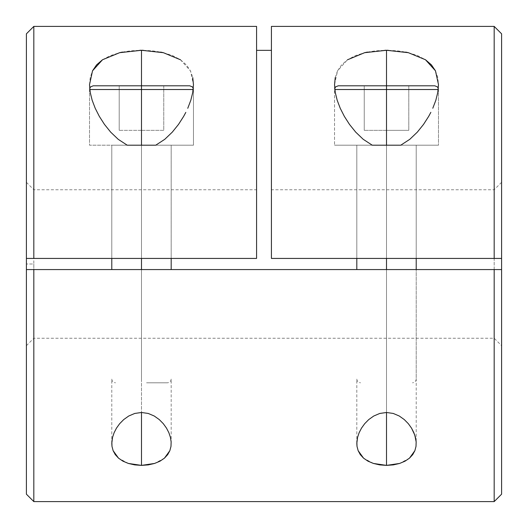 <?xml version="1.0" encoding="UTF-8"?>
<svg xmlns="http://www.w3.org/2000/svg" width="528" height="528" viewBox="0 0 528 528"><rect width="100%" height="100%" fill="white"/><g stroke="black" fill="none" stroke-linecap="round" stroke-linejoin="round"><path stroke-width="0.4" stroke-dasharray="2.64 1.98" d="M33.825 264L33.825 501.6L33.825 26.4L33.825 264L26.4 264L33.825 264M26.4 494.175L26.4 33.845M163.376 52.694L172.748 55.678L180.51 59.789L190.483 70.897L193.459 84.599L193.459 145.2L141.491 145.2L141.491 85.8L141.491 258.43L111.791 258.43L141.491 258.43L141.491 145.2L111.791 145.2L141.491 145.2L141.491 258.43L141.491 145.2L171.184 145.2L141.484 145.2L193.459 145.2L192.463 145.2L193.459 145.2L193.459 89.509L141.484 89.509M89.509 84.599L89.509 145.2L171.184 145.2L171.184 258.43L147.279 258.43L171.184 258.43L171.184 145.2L141.491 145.2L141.491 258.43L135.696 258.43L147.279 258.43L141.491 258.43L141.491 145.2L111.791 145.2L141.491 145.2L130.119 145.2L141.491 145.2L141.491 89.509L141.491 412.487L141.491 269.57L147.279 269.57L135.696 269.57L141.491 269.57L141.491 412.487L141.491 269.57L111.791 269.57L141.491 269.57L141.491 379.091L141.491 145.2L135.696 145.2L193.459 145.2L141.484 145.2M128.377 463.445L118.523 458.159M438.491 84.599L438.491 145.2L386.509 145.2L386.509 85.8L386.509 258.43L356.809 258.43L386.509 258.43L386.509 145.2L356.809 145.2L386.509 145.2L386.509 258.43L386.509 145.2L334.541 145.2L438.491 145.2L334.58 145.2L438.445 145.2L356.816 145.2L416.209 145.2L386.509 145.2L386.509 258.43L416.209 258.43L386.509 258.43L386.509 89.509L386.509 145.2L334.541 145.2L416.209 145.2L356.809 145.2L386.509 145.2L386.509 379.091L386.509 145.2L438.491 145.2L438.491 89.509L334.541 89.509L334.541 145.2L334.541 84.599L337.517 70.897L341.557 64.924L347.49 59.789L355.252 55.678L364.624 52.694M373.421 463.445L363.568 458.172M386.509 269.57L386.509 412.487L386.509 269.57L356.809 269.57L416.209 269.57L356.809 269.57L386.509 269.57L386.509 412.487L386.509 269.57L386.509 379.091L386.509 269.57L416.209 269.57L416.209 379.084M494.175 26.4L494.175 501.6L494.175 26.4M180.51 59.789L186.443 64.924L190.483 70.897L192.766 77.583M143.286 50.292L152.764 50.886L160.558 52.081M122.45 52.074L130.238 50.879L139.795 50.292M102.524 59.75L110.233 55.678L119.638 52.688M89.516 84.698L90.222 77.51L92.532 70.818M416.005 446.404L414.883 450.661M367.442 52.081L375.236 50.886L384.813 50.292M335.234 77.583L337.517 70.897L347.49 59.789M435.468 70.818L437.778 77.51L438.484 84.698M408.362 52.688L417.767 55.678L425.476 59.75M388.232 50.292L397.762 50.879L405.577 52.074M113.117 450.661L111.995 446.404M256.575 258.43L26.4 258.43L256.575 258.43L33.825 258.43L33.825 189.75L33.825 258.43L256.575 258.43L256.575 189.75L256.575 258.43L26.4 258.43L26.4 182.325L26.4 258.43L256.575 258.43L256.575 50.345L256.575 258.43M135.696 258.43L111.791 258.43L135.696 258.43M494.175 269.57L501.6 269.57L501.6 345.675L501.6 269.57L33.825 269.57L494.175 269.57L494.175 338.25L494.175 269.57L33.825 269.57L501.6 269.57L26.4 269.57L33.825 269.57L33.825 338.25L33.825 269.57L26.4 269.57L26.4 345.675L26.4 269.57L501.6 269.57L494.175 269.57L494.175 338.25L494.175 269.57M135.696 269.57L111.791 269.57L135.696 269.57M147.279 269.57L171.191 269.57L147.279 269.57M494.175 258.43L271.425 258.43L494.175 258.43L494.175 189.75L494.175 258.43L501.6 258.43L271.425 258.43L271.425 189.75L271.425 258.43L501.6 258.43L494.175 258.43L501.6 258.43L501.6 182.325L501.6 258.43L494.175 258.43L494.175 189.75L494.175 258.43M501.6 494.155L501.6 33.845M26.4 494.155L26.4 33.825M271.425 50.345L271.425 258.43L271.425 50.345M409.477 458.159L399.623 463.445M386.516 269.57L416.209 269.57L416.209 443.401M164.432 458.172L154.579 463.445M33.825 258.43L26.4 258.43L33.825 258.43L33.825 189.75L33.825 258.43M26.4 258.43L26.4 182.325L26.4 258.43M33.825 269.57L26.4 269.57L33.825 269.57L33.825 338.25L33.825 269.57M26.4 269.57L26.4 345.675L26.4 269.57M501.6 269.57L501.6 345.675L501.6 269.57M501.6 258.43L501.6 182.325L501.6 258.43M501.6 33.825L501.6 494.175M386.516 85.8L338.25 85.8L408.791 85.8L364.241 85.8L408.791 85.8L408.791 130.35L386.509 130.35L386.509 85.8L386.509 130.35L408.791 130.35L408.791 85.8L408.791 130.35L408.791 85.8L364.241 85.8L364.241 130.35L386.509 130.35L386.509 85.8L386.509 130.35L364.241 130.35L364.241 85.8L364.241 130.35L364.241 85.8L386.509 85.8M386.516 89.516L438.491 89.516M334.825 89.516L386.509 89.516M406.402 145.2L438.484 145.2L406.402 145.2M408.791 130.35L364.241 130.35L408.791 130.35M141.491 85.8L93.225 85.8L163.759 85.8L119.209 85.8L141.491 85.8L141.491 130.35L119.209 130.35L119.209 85.8L141.491 85.8L119.209 85.8L119.209 130.35L119.209 85.8L119.209 130.35L141.491 130.35L141.491 85.8L141.491 130.35L163.759 130.35L163.759 85.8L141.491 85.8L163.759 85.8L163.759 130.35L163.759 85.8L163.759 130.35L141.491 130.35L141.491 85.8M89.8 89.516L193.175 89.516M141.491 89.509L89.509 89.509L89.509 145.2L141.491 145.2M170.366 145.2L192.463 145.2L170.366 145.2M146.56 382.8L167.475 382.8L146.56 382.8M141.491 130.35L119.209 130.35L141.491 130.35M111.791 443.401L111.791 379.084M356.809 443.401L356.809 379.084M356.809 258.43L356.809 145.2L356.809 258.43M111.791 258.43L111.791 145.2L111.791 258.43M416.209 258.43L416.209 145.2L416.209 258.43M26.4 182.325L33.825 189.75L256.575 189.75M501.6 182.325L494.175 189.75L271.425 189.75M26.4 345.675L33.825 338.25L494.175 338.25L501.6 345.675M171.184 443.401L171.184 379.084M438.491 89.509L438.313 88.387M416.216 379.091C415.978 381.328 414.744 382.569 412.5 382.8M356.809 379.091C357.047 381.328 358.281 382.569 360.525 382.8M334.534 89.509L334.712 88.387M193.466 89.509L193.288 88.387M171.191 379.091C170.953 381.328 169.719 382.569 167.475 382.8M111.784 379.091C112.022 381.328 113.256 382.569 115.5 382.8M89.509 89.509L89.687 88.387"/><path stroke-width="0.79" d="M271.425 26.664L271.425 258.43L494.175 258.43L494.175 26.4L271.425 26.4L271.425 258.43L501.6 258.43L501.6 269.57L26.4 269.57L26.4 494.175L33.825 501.6L33.825 269.57L33.825 501.6L494.175 501.6L494.175 269.57L26.4 269.57L26.4 494.155M164.776 139.313L155.747 145.2L164.776 139.313L172.293 132.132L164.776 139.313M178.497 124.423L172.293 132.132L178.497 124.423L183.619 116.437L178.497 124.423M185.81 112.378L183.619 116.437L185.81 112.378M190.806 100.274L187.75 108.306L190.806 100.274L192.753 92.413L190.806 100.274M192.766 77.583L193.459 84.77L192.753 92.413L193.459 84.612M139.795 50.292L141.491 50.279L141.491 85.8L141.491 50.279L163.376 52.694L180.51 59.789M111.995 446.404L111.837 441.936L112.55 437.369L114.107 432.722L116.457 428.155L119.638 423.72L123.71 419.582L128.733 416.011L134.759 413.444L141.491 412.487L148.256 413.457L154.262 416.024L159.278 419.588L163.337 423.72L166.511 428.149L168.881 432.742L170.425 437.356L171.145 441.956L170.98 446.411L169.851 450.674L167.699 454.628L164.432 458.172L160.037 461.162L154.579 463.445L141.484 465.386L128.377 463.445L122.925 461.155L118.523 458.159L113.117 450.661L111.995 446.404L111.791 443.401L112.55 437.369L114.107 432.722L116.457 428.155L119.638 423.72L123.71 419.582L128.733 416.011L134.759 413.444L141.484 412.487M154.579 463.445L148.276 464.891L141.491 465.386L141.491 412.487L141.491 465.386L134.68 464.884L128.377 463.445M409.787 139.319L400.772 145.2L409.787 139.319L417.305 132.152L409.787 139.319M423.529 124.41L417.305 132.152L423.529 124.41L428.663 116.398L423.529 124.41M430.861 112.325L428.663 116.398L430.861 112.325M435.851 100.221L432.795 108.253L435.851 100.221L437.791 92.341L435.851 100.221M438.484 84.698L437.791 92.341L438.484 84.599L435.468 70.818L425.476 59.75L431.416 64.865L435.468 70.818M386.516 50.279L408.362 52.688L425.476 59.75M384.813 50.292L386.509 50.279L386.509 85.8L386.509 50.279L388.232 50.292M363.568 458.172L360.301 454.628L358.149 450.674L357.02 446.411L356.855 441.956L357.575 437.356L359.119 432.742L361.489 428.149L364.663 423.72L368.722 419.588L373.738 416.024L379.744 413.457L386.509 412.487L386.509 465.386L373.421 463.445L367.963 461.162L363.568 458.172L358.149 450.674L357.02 446.411L356.816 443.401L357.575 437.356L359.119 432.742L361.489 428.149L364.663 423.72L368.722 419.588L373.738 416.024L379.744 413.457L386.509 412.487L393.241 413.444L399.267 416.011L404.29 419.582L408.362 423.72L411.543 428.155L413.893 432.722L415.45 437.369L416.163 441.936L416.005 446.404L414.883 450.661L412.731 454.621L409.477 458.159L405.075 461.155L399.623 463.445L393.32 464.884L386.509 465.386L379.724 464.891L373.421 463.445M256.575 50.345L271.425 50.345L256.575 50.345M256.575 26.664L256.575 258.43L256.575 26.4L33.825 26.4L33.825 258.43L256.575 258.43L33.825 258.43L33.825 26.4L26.4 33.825L26.4 258.43L33.825 258.43L26.4 258.43L26.4 269.57L26.4 33.845M160.558 52.081L163.376 52.694M141.491 50.279L143.286 50.292M89.516 84.698L90.209 92.341L92.149 100.221L95.205 108.253L99.337 116.398L104.471 124.41L110.695 132.152L118.213 139.319L127.228 145.2L118.213 139.319L110.695 132.152L104.471 124.41L99.337 116.398L95.205 108.253L92.149 100.221L90.209 92.341L89.516 84.698L92.532 70.818L96.584 64.865L102.524 59.75L119.638 52.688L122.45 52.074M347.49 59.789L364.624 52.694L367.442 52.081M334.541 84.599L335.247 92.413L337.194 100.274L340.25 108.306L344.381 116.437L349.503 124.423L355.707 132.132L363.224 139.313L372.253 145.2L363.224 139.313L355.707 132.132L349.503 124.423L344.381 116.437L340.25 108.306L337.194 100.274L335.247 92.413L334.541 84.77L335.234 77.583M405.577 52.074L408.362 52.688M118.523 458.159L115.269 454.621L113.117 450.661M501.6 33.845L501.6 494.155M399.623 463.445L386.509 465.386L386.509 412.487M414.883 450.661L409.477 458.159M386.516 412.487L393.241 413.444L399.267 416.011L404.29 419.582L408.362 423.72L411.543 428.155L414.777 435.052L416.163 441.936L416.005 446.404M364.624 52.694L386.509 50.279M141.491 412.487L148.256 413.457L154.262 416.024L159.278 419.588L163.337 423.72L166.511 428.149L168.881 432.742L170.425 437.356L171.145 441.956L170.98 446.411L169.851 450.674L164.432 458.172M119.638 52.688L141.484 50.279M92.532 70.818L102.524 59.75M501.6 258.43L501.6 33.825L494.175 26.4L494.175 258.43L501.6 258.43M501.6 494.175L501.6 269.57L494.175 269.57L494.175 501.6L501.6 494.175M386.516 85.8L386.516 89.509L436.154 89.509M434.775 85.8L386.509 85.8L434.775 85.8L437.402 86.889L438.313 88.387M386.509 258.43L386.509 269.57L386.509 258.43M386.516 145.2L400.772 145.2L386.509 145.2L386.509 89.509L386.509 145.2L372.253 145.2L386.509 145.2M438.2 89.516L334.825 89.516M338.25 85.8L386.509 85.8L338.25 85.8L335.623 86.889L334.712 88.387M334.825 89.509L386.509 89.509L386.509 85.8M193.288 88.387L192.377 86.889L189.75 85.8L93.225 85.8L141.491 85.8L141.491 89.509L191.129 89.509M189.75 85.8L141.484 85.8L141.484 89.509L89.8 89.509M141.491 258.43L141.491 269.57L141.491 258.43M141.491 145.2L155.747 145.2L141.491 145.2L141.491 89.509L141.491 145.2L127.228 145.2L141.491 145.2M193.175 89.516L141.484 89.516M141.491 89.516L89.8 89.516M416.209 258.43L416.209 269.57M356.809 258.43L356.809 269.57M171.184 258.43L171.184 269.57M111.791 258.43L111.791 269.57M89.687 88.387L90.598 86.889L93.225 85.8"/></g></svg>

